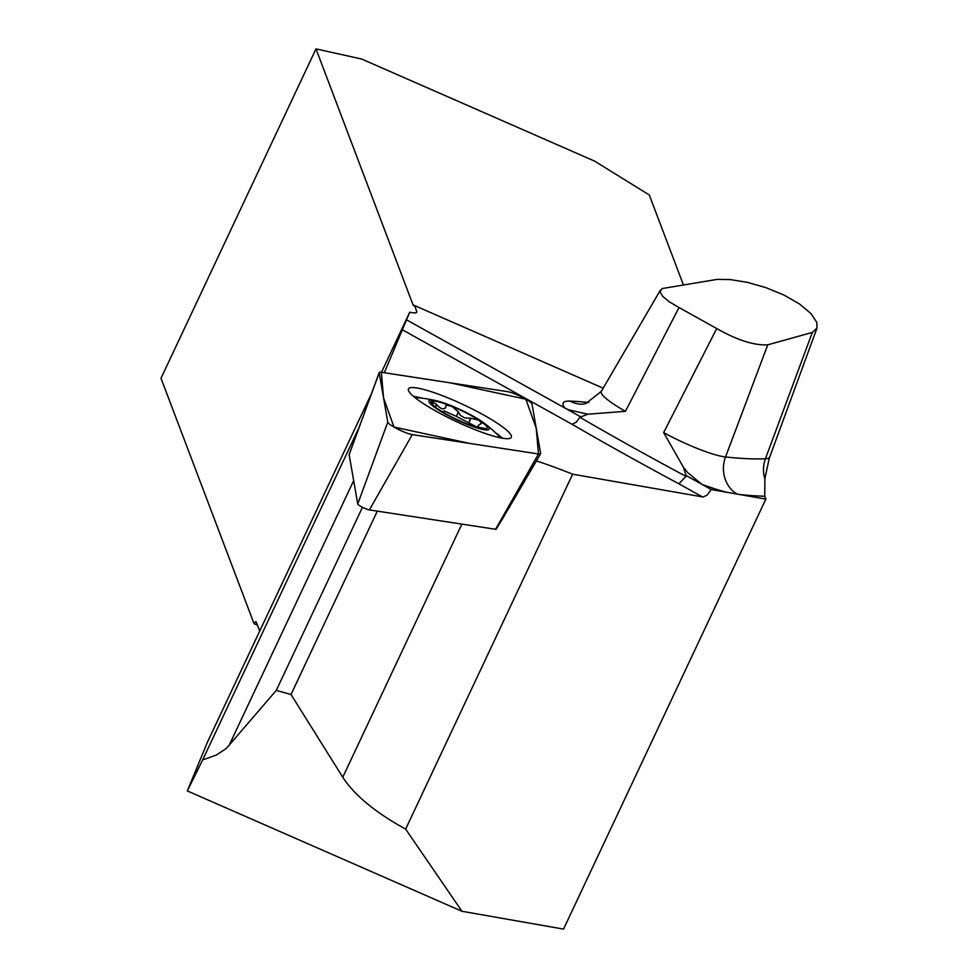 <?xml version="1.0" encoding="UTF-8"?>
<svg xmlns="http://www.w3.org/2000/svg" width="978" height="978" viewBox="0 0 978 978"><rect width="100%" height="100%" fill="white"/><g stroke="black" fill="none" stroke-linecap="round" stroke-linejoin="round"><path stroke-width="1.47" d="M502.57 438.242A56.223 9.046 25.2 0 0 495.846 433.046M421.652 398.132A56.223 9.046 25.2 0 0 413.364 396.261M510.088 505.968L496.103 529.33A6.98 1.125 -154.8 0 1 495.565 529.281L369.378 509.917A6.98 1.125 -154.8 0 1 362.386 507.24A6.98 1.125 -154.8 0 1 357.74 503.976L349.146 454.672A6.98 1.125 -154.8 0 1 349.146 454.55A6.98 1.125 -154.8 0 1 349.219 454.464M679.013 307.532L669.307 301.799L662.632 296.334L660.064 291.786L662.033 288.571L717.118 279.39L730.101 279.561L747.314 282.349L765.86 287.605L783.843 294.989L799.503 303.95L811.006 313.571L816.838 322.495L816.997 328.082L812.339 332.422L767.754 344.831C754.258 345.601 737.241 340.161 716.715 328.535L679.013 307.532L625.431 411.31L587.9 414.207L579.844 417.264A739.625 119.01 25.2 0 0 685.957 476.372L685.981 475.467L711.263 489.55L707.094 495.149L703.096 497.007L572.656 474.183A149.927 24.12 25.2 0 0 536.396 460.907M572.656 474.183L405.638 829.112C375.32 812.437 354.366 795.151 342.765 777.229L291.016 694.502L377.3 511.127M381.469 372.3L409.758 312.178L384.305 372.728M362.459 507.276L276.273 690.419L226.383 748.39L216.285 755.089L202.654 759.918L359.024 427.606M276.273 690.419L291.016 694.502M371.664 393.156L207.434 742.155L187.324 790.921L461.946 911.276L563.536 929.1L765.86 499.122L764.772 496.249A766.703 123.362 -154.8 0 1 739.869 494.562L726.752 492.264A81.859 13.166 -154.8 0 1 701.837 484.293L687.84 472.753L683.549 467.484L663.659 432.594A52.347 8.423 25.2 0 0 725.529 456.97A737.192 118.619 25.2 0 0 765.419 458.768L812.339 332.422M683.011 283.877L649.294 194.977L594.612 161.126L361.664 59.035L315.98 48.9L161.003 378.254L254.06 623.671A9.254 1.504 -66.3 0 1 256.04 621.727A9.254 1.504 -66.3 0 1 256.224 621.947L259.696 631.103M769.454 457.447L764.857 478.78L764.772 496.249M685.957 476.372L678.891 483.792A748.855 120.49 -154.8 0 1 572.118 424.33L402.092 329.623M739.869 494.562L765.86 499.122M711.263 489.55L726.752 492.264M187.324 790.921L202.654 759.918M461.946 911.276L405.638 829.112M685.981 475.467L683.549 467.484M416.066 312.752L416.726 311.334L414.513 305.491A29.609 4.804 113.7 0 1 413.608 305.552A29.609 4.804 113.7 0 1 413.046 304.879L315.98 48.9M603.181 388.18L413.046 304.879M416.726 311.334A29.609 4.768 -154.8 0 1 416.75 312.214A29.609 4.768 -154.8 0 1 409.758 312.178M257.434 625.15L254.06 623.671M406.591 319.855L564.673 407.899A81.859 13.166 -154.8 0 1 570.137 401.114A766.703 123.362 -154.8 0 1 588.903 402.484M587.9 414.207L568.548 409.819L564.673 407.899L580.516 416.726M579.844 417.264L576.36 422.117L572.118 424.33M500.296 437.802A48.582 7.812 25.2 0 0 498.462 435.613A129.561 129.561 0 0 0 484.257 423.217A33.313 5.367 25.2 0 0 436.604 400.797A33.313 5.367 25.2 0 0 451.017 417.019A33.313 5.367 25.2 0 0 483.499 429.599A33.313 5.367 25.2 0 0 484.257 423.217M436.604 400.797A129.561 129.561 0 0 0 417.997 397.753A48.582 7.812 25.2 0 0 415.137 397.74M435.234 407.08L436.53 404.33L431.42 401.493M483.071 428.804L483.364 428.181L486.176 428.816A31.027 4.988 -154.8 0 1 485.369 428.926A31.027 4.988 -154.8 0 1 466.139 423.547A31.027 4.988 -154.8 0 1 438.988 409.709A31.027 4.988 -154.8 0 1 431.494 403.584A31.027 4.988 -154.8 0 1 431.885 401.151L433.327 405.552M445.247 408.242L445.809 407.044C443.902 410.088 440.895 409.293 436.775 404.672L436.53 404.33M443.841 411.555L441.738 411.445M445.809 407.044L445.846 405.65L446.983 405.173L451.922 406.42L458.376 411.848L460.112 415.124L464.599 417.875L470.944 418.254L479.073 420.247L481.604 423.401L478.511 425.149L478.266 427.154L483.364 428.181M477.374 427.288L456.359 416.445L458.413 411.787M456.274 416.31L444.134 410.919M468.841 422.753L470.944 418.254M486.579 428.608L485.296 428.939M431.885 401.151A31.027 4.988 -154.8 0 1 451.922 406.42A31.027 4.988 -154.8 0 1 479.073 420.247A31.027 4.988 -154.8 0 1 486.176 428.816M507.496 391.64L381.322 372.276A14.694 2.359 25.2 0 0 379.207 372.569A14.694 2.359 25.2 0 0 379.195 372.814L387.789 422.117A14.694 2.359 25.2 0 0 397.569 429A14.694 2.359 25.2 0 0 412.3 434.611L538.487 453.975A14.694 2.359 25.2 0 0 540.565 453.743A14.694 2.359 25.2 0 0 540.614 453.437L532.02 404.134A14.694 2.359 25.2 0 0 522.228 397.251A14.694 2.359 25.2 0 0 507.496 391.64M446.225 416.616A56.846 9.144 25.2 0 0 511.298 437.423A56.846 9.144 25.2 0 0 473.584 409.648A56.846 9.144 25.2 0 0 408.425 389.012A56.846 9.144 25.2 0 0 446.225 416.616M538.487 453.975L536.225 428.291L525.846 399.22L450.088 382.826L381.322 372.276L383.572 397.96L393.963 427.044L469.709 443.425L538.487 453.975L495.565 529.281M342.765 777.229L461.873 524.11M702.534 496.958L678.891 483.792M228.913 745.774L353.669 480.65M737.07 494.073A29.609 26.467 96.2 0 1 725.529 456.97L767.754 344.831M764.857 478.78A29.609 27.934 87.6 0 1 765.419 458.768A71.26 11.467 25.2 0 0 769.772 456.897L768.842 459.99M663.659 432.594L716.715 328.535M660.443 290.05L601.311 391.371A52.347 8.423 25.2 0 0 625.431 411.31M570.137 401.114A29.609 27.286 -87.5 0 0 581.311 404.244L585.834 403.559L601.311 391.371M501.8 520.064L517.79 492.606M435.54 407.3L436.775 404.672M456.359 416.445L458.389 412.141M468.596 422.679L470.614 418.376M357.74 503.976L387.789 422.117M379.195 372.814L349.146 454.672M412.3 434.611L369.378 509.917M816.997 328.082L769.772 456.897M540.565 453.743L511.457 503.646M478.12 425.711L477.288 427.484M349.146 454.55L379.207 372.569"/></g></svg>
